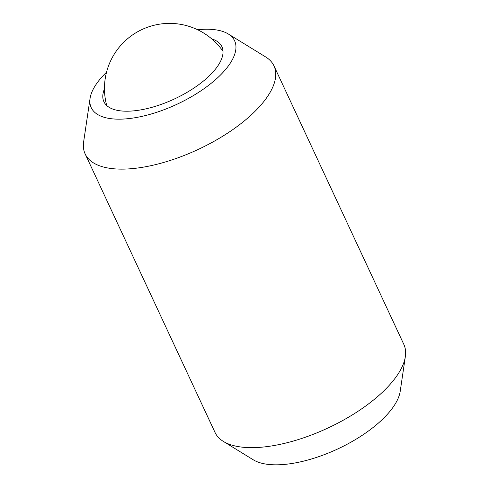 <?xml version="1.0" encoding="UTF-8"?>
<svg xmlns="http://www.w3.org/2000/svg" width="489" height="489" viewBox="0 0 489 489"><rect width="100%" height="100%" fill="white"/><g stroke="black" fill="none" stroke-linecap="round" stroke-linejoin="round"><path stroke-width="0.73" d="M106.529 72.219A79.108 33.185 -25 0 0 95.679 85.025A79.108 33.185 -25 0 0 90.068 98.399L83.65 141.773A104.169 43.692 -25 0 0 85.153 153.931A104.169 43.692 -25 0 0 169.536 160.679A104.169 43.692 -25 0 0 268.088 95.661A104.169 43.692 -25 0 0 273.968 65.887A104.169 43.692 -25 0 0 265.619 56.92L228.265 33.961A79.108 33.185 -25 0 0 197.629 29.737M90.068 98.399A79.108 33.185 -25 0 0 145.581 115.52A79.108 33.185 -25 0 0 230.142 63.381A79.108 33.185 -25 0 0 228.265 33.961M85.153 153.931L215.032 432.459A104.169 43.692 -25 0 0 223.381 441.426A104.169 43.692 -25 0 0 312.385 434.642A104.169 43.692 -25 0 0 397.967 374.183A104.169 43.692 -25 0 0 405.35 356.573A104.169 43.692 -25 0 0 403.847 344.415L273.968 65.887M223.381 441.426L253.265 459.801A84.12 35.281 -25 0 0 325.136 454.318A84.12 35.281 -25 0 0 394.25 405.497A84.12 35.281 -25 0 0 400.216 391.273L405.35 356.573M211.725 38.875A65.104 27.311 155 0 1 221.914 46.687A65.104 27.311 155 0 1 218.241 65.294A65.104 27.311 155 0 1 156.645 105.93A65.104 27.311 155 0 1 103.906 101.718A65.104 27.311 155 0 1 104.469 88.888M223.015 51.314A65.104 65.104 0 0 0 106.736 105.532"/></g></svg>
